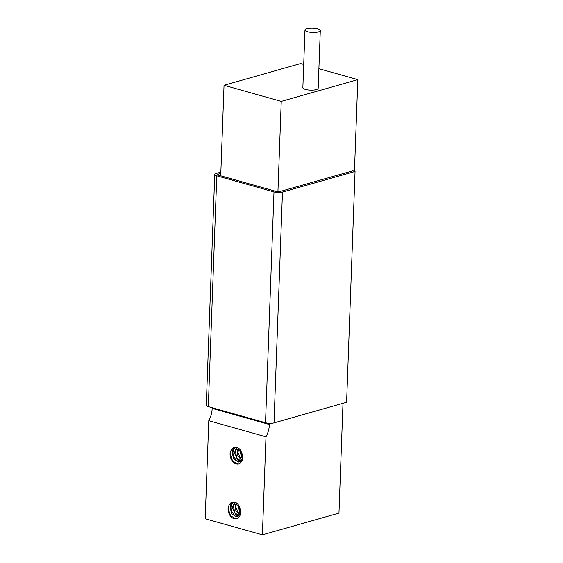 <?xml version="1.0" encoding="UTF-8"?>
<svg xmlns="http://www.w3.org/2000/svg" width="563" height="563" viewBox="0 0 563 563"><rect width="100%" height="100%" fill="white"/><g stroke="black" fill="none" stroke-linecap="round" stroke-linejoin="round"><path stroke-width="0.84" d="M239.915 449.52L239.775 450.484L240.485 450.287M239.775 450.484L241.654 457.374L242.301 458.141M238.184 447.986L237.262 451.202L237.86 455.727L241.492 460.14M241.759 459.682L240.915 459.056L237.959 452.624L238.663 448.317M242.435 457.219L241.063 454.658L240.514 450.323M236.678 447.311L234.736 451.92L234.722 453.701L237.769 460.07L240.464 461.273M240.76 461.02L236.805 457.818L235.454 451.716L237.114 447.451M240.183 450.372L240.197 449.879M232.259 451.843L233.448 447.684M232.998 449.71L233.919 447.451M238.142 464.046L232.596 461.055L230.077 453.489M232.202 452.638L233.631 458.866L238.508 462.033L239.268 461.892L242.238 458.416L241.119 451.378C243.68 456.797 243.125 460.921 239.451 463.743A9.543 6.932 74.2 0 1 239.043 463.877A9.543 6.932 74.2 0 1 232.822 461.871C229.437 457.065 229.19 452.722 232.097 448.831M235.32 447.142L232.336 451.66L232.202 452.631M232.125 448.795L234.426 447.268M239.676 461.744L237.171 461.371L233.23 455.995L232.941 452.434L234.018 448.922L235.728 447.149M232.09 448.838A7.692 5.588 74.2 0 1 234.335 447.296A7.692 5.588 74.2 0 1 241.119 451.378M208.789 420.688L265.989 436.789A18.037 11.33 105.7 0 0 269.396 424.495L212.188 408.393A18.037 11.33 -74.3 0 1 208.789 420.688L205.192 518.748L262.4 534.85L338.961 513.111L342.994 403.298M265.989 436.789L262.4 534.85M237.445 518.537A9.543 6.932 74.2 0 1 237.037 518.678A9.543 6.932 74.2 0 1 230.816 516.672C227.424 511.866 227.185 507.516 230.084 503.632A7.692 5.588 74.2 0 1 232.329 502.09A7.692 5.588 74.2 0 1 239.113 506.172C241.668 511.591 241.119 515.715 237.445 518.544M230.119 503.589L232.413 502.069M237.663 516.545L235.158 516.172L231.224 510.789L230.929 507.235L232.012 503.723L233.715 501.943M233.307 501.943L230.33 506.461L230.19 507.432L231.618 513.66L236.495 516.827L237.262 516.693L240.225 513.217L239.113 506.172M236.129 518.847L230.584 515.849L228.064 508.29M230.253 506.644L231.435 502.485M230.985 504.511L231.914 502.252M238.17 505.173L238.191 504.68M237.903 504.321L239.641 512.175L240.295 512.935M236.179 502.78L235.257 506.003L235.855 510.528L239.486 514.941M234.672 502.105L232.723 506.721L232.716 508.502L235.756 514.864L238.452 516.074M237.776 505.285L238.48 505.088M235.974 505.799L236.65 503.111M240.429 512.02L239.05 509.459L238.501 505.117M238.754 515.821L234.792 512.611L233.441 506.51L235.109 502.245M239.754 514.476L238.909 513.857L235.953 507.425L235.967 505.806M212.188 408.393L212.216 407.739M220.717 175.804L224.039 85.28L300.6 63.542L303.71 64.421M224.039 85.28L281.247 101.382L277.932 191.631M269.438 423.299L269.396 424.495M318.897 68.693L357.808 79.643L281.247 101.382M320.298 30.578L318.179 88.257A7.664 2.146 -177.9 0 1 316.258 89.594A7.664 2.146 -177.9 0 1 307.771 89.89A7.664 2.146 -177.9 0 1 302.859 87.701L304.97 30.015A7.664 2.146 2.1 0 0 309.882 32.211A7.664 2.146 2.1 0 0 318.376 31.915A7.664 2.146 2.1 0 0 320.298 30.578A7.664 2.146 2.1 0 0 312.711 28.15A7.664 2.146 2.1 0 0 304.97 30.015M354.451 171.279L357.808 79.643M214.749 174.467L206.283 405.29A6.01 1.682 2.1 0 0 208.317 406.641L265.525 422.743A6.01 1.682 2.1 0 0 274.005 422.883L346.597 402.271L355.056 171.455L282.471 192.06A6.01 1.682 -177.9 0 1 273.991 191.92L216.783 175.818A6.01 1.682 -177.9 0 1 214.749 174.467A6.01 1.682 -177.9 0 1 216.255 173.418L220.851 172.116M220.809 173.404L218.507 174.051A3.005 0.844 2.1 0 0 217.754 174.579A3.005 0.844 2.1 0 0 218.768 175.255L275.976 191.357A3.005 0.844 2.1 0 0 280.219 191.427L352.804 170.821L355.056 171.455M216.783 175.818L208.317 406.641M218.507 174.051L218.465 175.156M265.525 422.743L273.991 191.92M282.471 192.06L274.005 422.883"/></g></svg>
